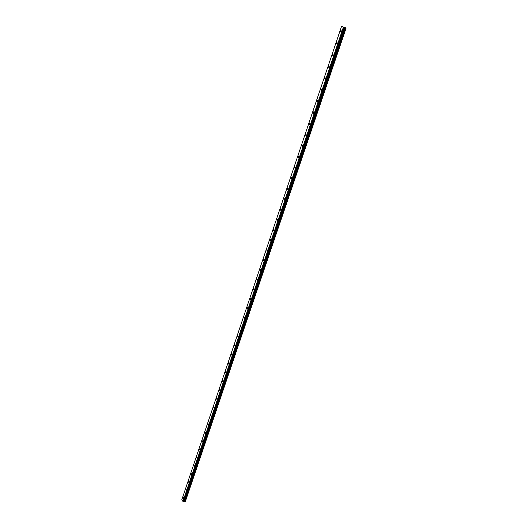 <?xml version="1.0" encoding="UTF-8"?>
<svg xmlns="http://www.w3.org/2000/svg" width="528" height="528" viewBox="0 0 528 528"><rect width="100%" height="100%" fill="white"/><g stroke="black" fill="none" stroke-linecap="round" stroke-linejoin="round"><path stroke-width="0.79" d="M340.883 32.05L340.507 31.073L341.035 30.406L341.418 31.376L340.883 32.043L340.501 31.073L341.035 30.406L341.418 31.376M336.844 44.015L336.461 43.039L336.983 42.385L337.366 43.362L336.844 44.009L336.461 43.039L336.983 42.385L337.366 43.362M332.851 55.862L332.462 54.886L332.97 54.245L333.359 55.222L332.851 55.862L332.462 54.886L332.97 54.245L333.353 55.222M328.891 67.591L328.502 66.614L328.997 65.993L329.386 66.97L328.891 67.591L328.502 66.614L328.997 65.993L329.386 66.97M324.971 79.213L324.581 78.23L325.063 77.623L325.453 78.606L324.971 79.213L324.581 78.23L325.063 77.623L325.453 78.599M321.09 90.717L320.694 89.734L321.163 89.14L321.559 90.123L321.09 90.717L320.694 89.734L321.163 89.14L321.559 90.123M317.242 102.115L316.853 101.125L317.308 100.544L317.698 101.534L317.242 102.109L316.846 101.125L317.308 100.544L317.698 101.534M313.434 113.395L313.038 112.411L313.487 111.844L313.876 112.827L313.434 113.395L313.038 112.411L313.487 111.844L313.883 112.834M309.665 124.575L309.269 123.585L309.698 123.031L310.094 124.021L309.665 124.575L309.263 123.585L309.698 123.031L310.094 124.021M305.93 135.65L305.527 134.653L305.95 134.112L306.352 135.109L305.923 135.65L305.527 134.653L305.95 134.112L306.346 135.109M302.227 146.612L301.825 145.622L302.24 145.088L302.636 146.084L302.227 146.612L301.825 145.622L302.234 145.088L302.636 146.084M298.558 157.483L298.162 156.479L298.558 155.965L298.96 156.961L298.558 157.483L298.155 156.479L298.558 155.965L298.96 156.961M294.928 168.241L294.525 167.244L294.914 166.736L295.317 167.739L294.928 168.241L294.525 167.244L294.914 166.736L295.317 167.739M291.331 178.906L290.928 177.903L291.311 177.408L291.707 178.411L291.324 178.906L290.928 177.903L291.304 177.408L291.707 178.411M287.76 189.466L287.357 188.463L287.734 187.981L288.136 188.984L287.76 189.466L287.357 188.463L287.734 187.981L288.13 188.984M284.229 199.934L283.826 198.924L284.189 198.455L284.592 199.459L284.229 199.934L283.826 198.924L284.189 198.455L284.592 199.459M280.731 210.302L280.328 209.293L280.678 208.831L281.081 209.84L280.731 210.302L280.328 209.293L280.678 208.831L281.081 209.84M277.259 220.579L276.857 219.569L277.2 219.113L277.603 220.123L277.259 220.579L276.857 219.562L277.2 219.113L277.603 220.123M273.821 230.762L273.418 229.746L273.755 229.304L274.157 230.32L273.821 230.762L273.418 229.746L273.755 229.304L274.157 230.32M270.415 240.847L270.013 239.831L270.343 239.395L270.745 240.418L270.415 240.847L270.013 239.831L270.343 239.395L270.745 240.418M267.043 250.846L266.64 249.823L266.963 249.401L267.359 250.424L267.043 250.846L266.64 249.823L266.957 249.401L267.359 250.424M263.696 260.753L263.294 259.73L263.611 259.314L264.007 260.344L263.696 260.753L263.294 259.73L263.604 259.314L264.007 260.337M260.383 270.574L259.981 269.551L260.284 269.141L260.687 270.171L260.383 270.574L259.981 269.551L260.284 269.141L260.687 270.171M257.096 280.309L256.991 278.876L257.393 279.913L257.096 280.309L256.694 279.279L256.991 278.876L257.393 279.913M253.843 289.951L253.44 288.922L253.73 288.532L254.133 289.562L253.836 289.951L253.44 288.922L253.73 288.532L254.126 289.562M250.609 299.515L250.213 298.478L250.496 298.096L250.609 299.515L250.213 298.478L250.496 298.096L250.892 299.132M247.414 308.992L247.012 307.949L247.289 307.58L247.691 308.616L247.408 308.992L247.012 307.949L247.289 307.58L247.685 308.616M244.24 318.384L244.108 316.978L244.51 318.021M241.098 327.697L240.695 326.654L240.959 326.297L241.362 327.34L241.091 327.697L240.695 326.654L240.959 326.297L241.355 327.34M237.976 336.93L237.58 335.881L237.838 335.531L238.234 336.574L237.976 336.93L237.58 335.881L237.838 335.531L238.234 336.574M234.887 346.078L234.491 345.028L234.742 344.685L235.138 345.734L234.887 346.078L234.491 345.028L234.742 344.685L235.138 345.734M231.825 355.153L231.429 354.103L231.673 353.767L231.825 355.153L231.429 354.103L231.673 353.767L232.069 354.816M228.789 364.148L228.393 363.092L228.637 362.762L228.782 364.148L228.631 362.762L229.027 363.818M225.773 373.065L225.614 371.686L226.01 372.742M222.79 381.909L222.4 380.846L222.625 380.53L223.014 381.592M219.826 390.674L219.661 389.301L220.051 390.364M216.889 399.373L216.506 398.303L216.889 399.373L216.506 398.303L216.724 398L217.107 399.062M213.979 407.992L213.596 406.923L213.807 406.626L214.19 407.695M211.094 416.539L210.705 415.47L210.916 415.18L211.299 416.249M208.23 425.02L207.847 423.944L208.223 425.02L207.847 423.944L208.052 423.661L208.428 424.73M205.385 433.429L205.207 432.069L205.583 433.145M202.574 441.764L202.191 440.689L202.765 441.487M199.775 450.034L199.399 448.952L199.967 449.764M197.01 458.238L196.634 457.156L197.195 457.974M194.258 466.376L194.066 465.029L194.443 466.112M191.532 474.441L191.162 473.352L191.71 474.19M188.826 482.447L188.635 481.107L189.004 482.196M186.146 490.387L185.948 489.047L186.318 490.142M183.487 498.26L183.289 496.927L183.652 498.023M185.321 501.448L346.157 27.951L185.427 501.29L184.84 501.488L345.569 27.746L341.537 26.4L181.843 499.646L182.945 501.422L343.438 27.014M183.691 501.422L184.84 501.488M182.945 501.422L183.645 501.567L344.276 27.298L183.645 501.567M183.81 501.316L344.342 27.324L183.764 501.382M346.097 27.931L345.569 27.746M183.757 501.402L344.335 27.324M183.381 501.6L343.999 27.199M183.341 501.587L343.946 27.185M183.038 501.455L343.556 27.053M184.701 501.461L345.411 27.694M184.298 501.277L344.89 27.515M184.166 501.25L344.731 27.463M183.902 501.27L344.447 27.364M183.625 501.58L344.263 27.291M183.011 501.455L343.53 27.04M183.764 501.389L344.342 27.324"/></g></svg>
